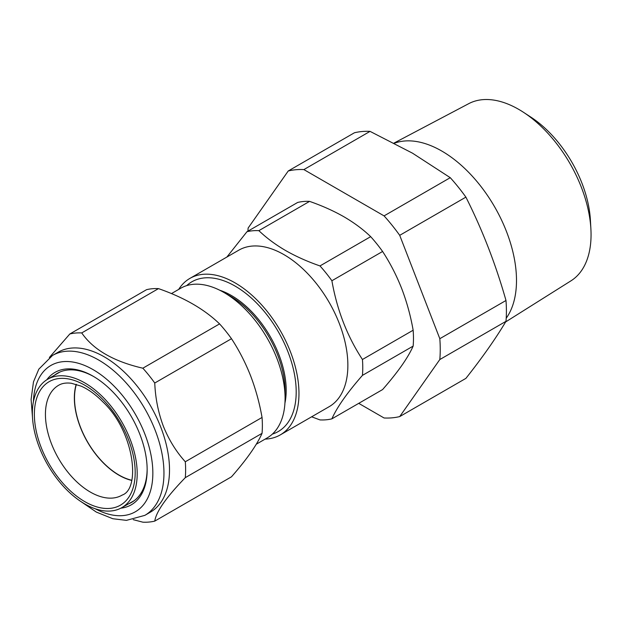 <?xml version="1.0" encoding="UTF-8"?>
<svg xmlns="http://www.w3.org/2000/svg" width="622" height="622" viewBox="0 0 622 622"><rect width="100%" height="100%" fill="white"/><g stroke="black" fill="none" stroke-linecap="round" stroke-linejoin="round"><path stroke-width="0.93" d="M76.382 384.373A62.861 36.294 -120 0 0 127.704 479.072A62.861 36.294 -120 0 0 131.724 480.238M303.878 169.588L370.051 131.374L412.503 153.175L450.258 177.682A136.132 78.597 60 0 1 465.894 197.127C482.353 229.79 495.726 264.241 505.989 300.488A136.132 78.597 60 0 1 505.989 321.325C495.726 338.555 482.353 357.572 465.894 378.378L399.713 416.584L439.816 359.539A136.132 78.597 -120 0 0 439.816 338.695L399.713 235.334A136.132 78.597 -120 0 0 384.077 215.888L303.878 169.588A136.132 78.597 -120 0 0 288.243 170.98L248.139 228.033A136.132 78.597 -120 0 0 247.914 231.166M523.522 112.325L531.009 117.216A90.182 52.069 60 0 1 590.402 220.095L590.9 229.028A102.303 59.067 -120 0 0 523.522 112.325A102.303 59.067 -120 0 0 518.725 109.371A102.303 59.067 -120 0 0 468.708 103.672L394.029 143.076M505.616 321.955L570.98 280.825A102.303 59.067 -120 0 0 590.9 229.028M394.364 143.247A105.686 61.018 60 0 1 441.768 151.037A105.686 61.018 60 0 1 506.619 231.889A105.686 61.018 60 0 1 506.215 318.215M154.754 521.112L231.493 476.802C246.709 459.464 256.894 444.971 262.049 433.34A103.719 59.883 -120 0 0 262.049 417.455C259.506 403.002 255.696 389.131 250.619 375.859C245.387 362.579 239.011 350.194 231.493 338.71A103.719 59.883 -120 0 0 219.582 323.891C204.413 309.258 184.042 297.503 158.478 288.616A103.719 59.883 -120 0 0 146.567 289.673L69.819 333.983A103.719 59.883 60 0 1 81.731 332.925C93.292 349.704 113.663 361.468 142.842 368.201A103.719 59.883 60 0 1 154.754 383.02C155.376 398.103 158.245 412.51 163.361 426.241C168.865 439.832 176.174 451.673 185.302 461.765A103.719 59.883 60 0 1 185.302 477.649C166.385 497.157 156.2 511.642 154.754 521.112A103.719 59.883 60 0 1 142.842 522.177L133.209 519.658M46.736 379.832A76.413 44.115 60 0 1 93.121 376.224A76.413 44.115 60 0 1 139.911 434.436A76.413 44.115 60 0 1 147.15 469.812A76.413 44.115 60 0 1 120.831 508.182M128.637 503.804A74.453 42.988 -120 0 0 131.732 502.288A74.453 42.988 -120 0 0 147.15 469.004M52.512 355.45L58.064 352.246A92.328 53.305 60 0 1 160.764 427.151A92.328 53.305 60 0 1 150.392 512.155L144.833 515.366A92.328 53.305 60 0 0 155.212 430.362A92.328 53.305 60 0 0 52.512 355.45L38.805 369.173L33.471 381.908L31.1 399.433L32.476 417.191M49.379 357.479L69.819 333.983M284.938 403.142A77.47 44.722 -120 0 0 231.415 295.52A77.47 44.722 -120 0 0 219.753 290.233M272.382 434.102A86.435 49.9 -120 0 0 292.931 367.307A86.435 49.9 -120 0 0 235.077 286.081A86.435 49.9 -120 0 0 186.662 285.63M256.272 444.225L267.18 437.927A86.435 49.9 -120 0 0 285.078 398.36L285.078 391.036A77.47 44.722 -120 0 0 230.303 296.165A77.47 44.722 -120 0 0 230.303 296.158L223.967 292.503A86.435 49.9 -120 0 0 180.745 288.219L171.47 293.576M285.078 398.36A86.435 49.9 -120 0 0 223.967 292.503L230.303 296.165M178.685 289.409A90.361 52.17 60 0 1 189.897 278.399A90.361 52.17 60 0 1 235.077 282.878A90.361 52.17 60 0 1 294.105 362.502A90.361 52.17 60 0 1 280.258 434.91A90.361 52.17 60 0 1 265.112 439.116M189.897 278.399L238.786 250.176A90.361 52.17 60 0 1 283.974 254.647A90.361 52.17 60 0 1 343.002 334.278A90.361 52.17 60 0 1 329.155 406.687L280.258 434.91M311.622 416.81L319.98 419.912A103.719 59.883 -120 0 0 331.891 418.847C336.93 407.371 347.115 392.879 362.439 375.377A103.719 59.883 -120 0 0 362.439 359.5C347.231 336.331 337.046 310.075 331.891 280.747A103.719 59.883 -120 0 0 319.98 265.928C307.447 261.582 295.979 256.443 285.576 250.518C275.367 244.547 266.465 237.931 258.869 230.653L309.577 201.38C322.173 205.765 333.641 210.905 343.974 216.798C354.245 222.808 363.147 229.425 370.681 236.655A103.719 59.883 60 0 1 382.592 251.475C390.134 263.013 396.509 275.398 401.719 288.624C406.811 301.958 410.621 315.828 413.148 330.22A103.719 59.883 60 0 1 413.148 346.104C410.613 351.827 406.804 358.326 401.719 365.612C396.494 372.99 390.118 380.975 382.592 389.574L331.891 418.847M103.625 397.823A74.127 42.801 60 0 1 121.617 507.754A74.127 42.801 60 0 1 65.94 489.032A74.127 42.801 60 0 1 47.49 379.366A74.127 42.801 60 0 1 103.625 397.823M131.677 480.409A63.079 36.418 60 0 1 102.925 462.504A63.079 36.418 60 0 1 76.203 384.326M93.813 376.637A74.453 42.988 -120 0 0 57.278 373.34A74.453 42.988 -120 0 0 54.425 375.268M362.439 359.5L413.148 330.22M362.439 375.377L413.148 346.104M331.891 280.747L382.592 251.475M319.98 265.928L370.681 236.655M258.869 230.653A103.719 59.883 -120 0 0 246.957 231.718L297.666 202.445A103.719 59.883 60 0 1 309.577 201.38M246.957 231.718L226.875 257.057M262.049 433.34L185.302 477.649M262.049 417.455L185.302 461.765M158.478 288.616L81.731 332.925M219.582 323.891L142.842 368.201M231.493 338.71L154.754 383.02M358.731 403.351L384.077 417.984A136.132 78.597 -120 0 0 399.713 416.584M439.816 338.695L505.989 300.488M439.816 359.539L505.989 321.325M399.713 235.334L465.894 197.127M384.077 215.888L450.258 177.682M288.243 170.98L354.423 132.774A136.132 78.597 60 0 1 370.051 131.374M95.275 508.788A84.468 48.765 -120 0 0 144.84 433.993A84.468 48.765 -120 0 0 78.699 363.365A84.468 48.765 -120 0 0 33.425 401.664M122.2 495.065A63.428 36.62 60 0 1 74.166 479.274A63.428 36.62 60 0 1 58.771 385.205C62.021 383.284 66.196 382.631 71.289 383.245L81.155 386.145C88.394 389.318 95.617 394.558 102.84 401.859C134.368 431.373 140.93 488.775 122.2 495.065M102.902 399.573A71.289 41.161 60 0 1 131.825 491.504A71.289 41.161 60 0 1 66.663 487.283A71.289 41.161 60 0 1 37.74 395.351A71.289 41.161 60 0 1 102.902 399.573M121.617 507.754L134.165 500.687M47.49 379.366L59.883 372.034M81.358 501.845L96.34 512.085L112.8 518.725L126.453 520.365L144.833 515.366"/></g></svg>
